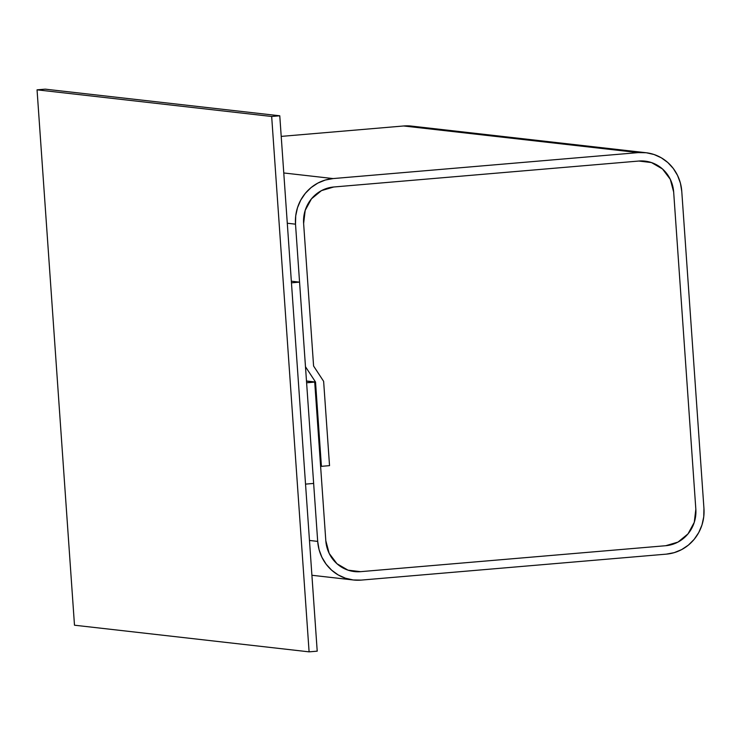 <?xml version="1.0" encoding="UTF-8"?>
<svg xmlns="http://www.w3.org/2000/svg" width="741" height="741" viewBox="0 0 741 741"><rect width="100%" height="100%" fill="white"/><g stroke="black" fill="none" stroke-linecap="round" stroke-linejoin="round"><path stroke-width="1.11" d="M638.27 152.609A42.32 40.635 -83.5 0 1 645.985 152.72A42.32 40.635 -83.5 0 1 681.766 191.317L680.414 183.157L677.552 175.45L673.3 168.476L667.808 162.52L661.296 157.796L654.016 154.499L646.235 152.748L638.27 152.609L333.117 178.572L283.775 172.968L333.117 178.572L325.262 180.054L317.824 183.101L311.081 187.593L305.311 193.355L300.707 200.172L297.474 207.776L295.715 215.881L295.511 224.171A42.32 40.635 -83.5 0 1 333.117 178.572L638.27 152.609L403.65 125.979L638.27 152.609M645.985 152.72L411.375 126.081A42.32 40.635 96.5 0 0 403.65 125.979L281.219 136.39L403.65 125.979L411.625 126.109M287.286 223.236L295.511 224.171L305.477 366.721L315.527 382.023L306.478 380.994L315.527 382.023L321.418 466.339L329.532 465.644L323.632 381.337L313.591 366.026L303.625 223.486A33.854 32.511 -83.5 0 1 333.709 187.001L638.862 161.038A33.854 32.511 -83.5 0 1 645.031 161.13A33.854 32.511 -83.5 0 1 673.662 192.002L695.836 509.224A33.854 32.511 -83.5 0 1 665.761 545.709L360.608 571.663A33.854 32.511 -83.5 0 1 354.43 571.58A33.854 32.511 -83.5 0 1 325.808 540.698L314.712 382.097L306.487 381.161L314.712 382.097L306.607 382.782L317.694 541.393L309.469 540.458L317.694 541.393L319.047 549.553L321.909 557.26L326.17 564.234L331.653 570.19L338.165 574.914L345.454 578.212L353.225 579.962L361.191 580.101A42.32 40.635 -83.5 0 1 353.476 579.99A42.32 40.635 -83.5 0 1 317.694 541.393L306.607 382.782L314.712 382.097L325.808 540.698L320.612 466.404L329.532 465.644L323.632 381.337L313.591 366.026L303.625 223.486L305.19 210.37L311.461 198.829L321.474 190.622L333.709 187.001L638.862 161.038L651.45 162.557L662.491 168.967L670.29 179.313L673.662 192.002L695.836 509.224L694.271 522.34L688.009 533.881L677.987 542.088L665.761 545.709L360.608 571.663L348.011 570.153L336.979 563.744L329.18 553.397L325.808 540.698L329.18 553.397L336.979 563.744L348.011 570.153L360.608 571.663A33.854 32.511 -83.5 0 1 354.43 571.58A33.854 32.511 -83.5 0 1 325.808 540.698L320.612 466.404L329.532 465.644L323.632 381.337L313.591 366.026L303.625 223.486A33.854 32.511 -83.5 0 1 333.709 187.001L638.862 161.038A33.854 32.511 -83.5 0 1 645.031 161.13A33.854 32.511 -83.5 0 1 673.662 192.002L695.836 509.224A33.854 32.511 -83.5 0 1 665.761 545.709L360.608 571.663L665.761 545.709L677.987 542.088L688.009 533.881L694.271 522.34L695.836 509.224L673.662 192.002L670.29 179.313L662.491 168.967L651.45 162.557L638.862 161.038L333.709 187.001L321.474 190.622L311.461 198.829L305.19 210.37L303.625 223.486L313.591 366.026L323.632 381.337L329.532 465.644L321.418 466.339L315.527 382.023L305.477 366.721L295.511 224.171L287.286 223.236M361.191 580.101L666.344 554.138L674.199 552.656L681.637 549.609L688.38 545.117L694.16 539.355L698.754 532.538L701.996 524.934L703.746 516.829L703.95 508.539A42.32 40.635 -83.5 0 1 666.344 554.138L361.191 580.101M703.95 508.539L681.766 191.317L703.95 508.539M313.647 483.428L305.533 484.123L291.454 282.821L299.568 282.136L291.343 281.2L299.568 282.136L313.647 483.428L305.533 484.123L291.454 282.821L299.568 282.136L313.647 483.428M317.213 651.163L309.099 651.848L74.489 625.209L309.099 651.848L271.669 116.476L37.05 89.837L74.489 625.209L37.05 89.837L271.669 116.476L279.774 115.791L45.164 89.152L37.05 89.837L45.164 89.152L279.774 115.791L317.213 651.163L309.099 651.848L271.669 116.476L279.774 115.791L317.213 651.163M353.448 579.99L311.905 575.266"/></g></svg>
